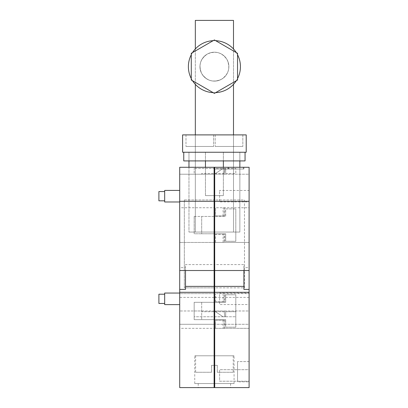 <?xml version="1.0" encoding="UTF-8"?>
<svg xmlns="http://www.w3.org/2000/svg" width="408" height="408" viewBox="0 0 408 408"><rect width="100%" height="100%" fill="white"/><g stroke="black" fill="none" stroke-linecap="round" stroke-linejoin="round"><path stroke-width="0.31" stroke-dasharray="2.04 1.53" d="M249.104 267.628L249.104 270.519L249.104 267.628L243.902 267.628L243.902 264.593L214.7 264.593L214.7 270.519L214.7 264.593M249.104 297.391L214.7 297.391L214.7 387.6L214.7 355.796L214.7 383.551L234.07 383.551L214.7 383.551L230.602 383.551L214.7 383.551L214.7 387.6L249.104 387.6L249.104 167.28L249.104 174.221L224.104 174.221L224.818 168.438L223.084 168.438L215.567 173.446L215.567 174.221L214.7 174.221L214.7 167.28L214.7 174.221L224.104 174.221L224.818 168.438L224.818 170.172L224.818 168.438L223.084 168.438L215.567 173.446L215.567 174.221L224.104 174.221L224.818 170.172L224.104 174.221L249.104 174.221L249.104 167.28L214.7 167.28L214.7 169.014L214.7 167.28L243.321 167.28L214.409 167.28L214.409 169.014L243.321 169.014L214.118 169.014L214.7 169.014L214.7 385.866L214.7 169.014L214.7 175.955L214.7 169.014L243.902 169.014L214.118 169.014L214.409 169.014L214.409 167.28L205.443 167.28L223.37 167.28L214.118 167.28L214.118 268.148L214.118 262.222L214.7 262.222M249.104 293.632L249.104 328.328L249.104 293.632L214.7 293.632L214.7 328.328L214.7 293.632L249.104 293.632M249.104 310.978L249.104 324.278L214.7 324.278L249.104 324.278L249.104 310.978L224.104 310.978L224.818 316.761L223.084 316.761L215.567 311.753L215.567 310.978L214.7 310.978L214.7 324.278L214.7 310.978L224.104 310.978L224.818 316.761L223.084 316.761L215.567 311.753L215.567 310.978L224.104 310.978L224.818 316.761L223.084 316.761L215.567 311.753L215.567 310.978L215.567 311.753L223.084 316.761L224.818 316.761L224.104 310.978L249.104 310.978M249.104 207.759L249.104 242.454L249.104 207.759L214.7 207.759L214.7 242.454L214.7 207.759L249.104 207.759M249.104 201.215L249.104 190.47L249.104 201.215M249.104 303.858L249.104 293.112L249.104 303.858M249.104 369.699L249.104 381.22L249.104 369.694L219.611 369.699L219.611 381.215L249.104 381.215L219.611 381.22L219.611 369.694L249.104 369.694M249.104 381.817L249.104 361.58L249.104 381.817L249.104 361.58L249.104 381.817L237.538 381.817L237.538 361.58L237.538 381.817L237.538 361.58L237.538 381.817L249.104 381.817M243.902 270.519L243.902 267.628M243.902 289.415L243.902 264.593M214.7 297.391L214.7 287.849L244.479 287.849L244.479 199.966L214.7 199.966L214.7 167.28L249.104 167.28L214.7 167.28L243.902 167.28L243.902 169.014L243.902 167.28L214.7 167.28M249.104 328.328L214.7 328.328L249.104 328.328M224.104 320.234L215.567 320.234L215.567 328.328L215.567 320.234L224.104 320.234L224.104 328.328M223.084 293.632L223.084 301.726L215.567 301.726L224.104 301.726L224.104 293.632M215.567 301.726L215.567 293.632L215.567 301.726M223.084 242.454L223.084 234.36L215.567 234.36L215.567 242.454L214.7 242.454L249.104 242.454L215.567 242.454L215.567 234.36L224.104 234.36L224.104 242.454M224.104 215.852L215.567 215.852L215.567 207.759L215.567 215.852L224.104 215.852L224.104 207.759M219.611 201.215L219.611 191.168L219.611 201.919L249.104 201.919M219.611 191.168L219.611 190.47L249.104 190.47M219.611 303.858L219.611 293.811L219.611 304.562L249.104 304.562M219.611 293.811L219.611 293.112L249.104 293.112M249.104 361.58L237.538 361.58L249.104 361.58M214.118 262.222L214.118 385.866L214.118 385.285L214.7 385.285L214.118 385.285L214.118 354.062L214.118 385.285L214.7 385.285L214.7 385.866L214.7 354.062L214.7 385.285L214.118 385.285L214.118 385.866L214.7 385.866M214.7 199.966L214.7 287.849L244.479 287.849L244.479 199.966L214.7 199.966M230.602 383.551L230.602 387.6M215.567 174.221L215.567 173.446L215.567 174.221M223.084 168.438L215.567 173.446L223.084 168.438L224.818 168.438L223.084 168.438M228.577 167.28L228.577 169.014L228.577 167.28M214.7 330.062L214.7 291.899L214.7 330.062L214.118 330.062L214.118 291.899L214.7 291.899L214.118 291.899L214.118 330.062L214.7 330.062M224.818 320.234L224.818 328.328L224.818 320.234M223.084 320.234L223.084 328.328M223.084 301.726L224.818 301.726L224.818 293.632L224.818 301.726L224.104 301.726M214.7 309.244L214.7 326.012L214.7 309.244L214.118 309.244L214.7 309.244M214.7 206.025L214.7 244.188L214.7 206.025L214.118 206.025L214.118 244.188L214.7 244.188L214.118 244.188L214.118 206.025L214.7 206.025M223.084 234.36L224.818 234.36L224.818 242.454L224.818 234.36L224.104 234.36M224.818 215.852L224.818 207.759L224.818 215.852M223.084 215.852L223.084 207.759M214.118 354.062L214.7 354.062L214.118 354.062M214.118 385.866L214.118 297.014L214.7 297.014M214.118 297.014L214.118 289.583L214.7 289.583L214.118 289.583L214.118 198.232L214.7 198.232L214.118 198.232L214.118 169.014L214.7 169.014M214.118 175.955L214.118 169.014L214.118 175.955L214.7 175.955L214.118 175.955M214.7 355.796L234.07 355.796L214.7 355.796M214.118 309.244L214.118 326.012L214.7 326.012L214.118 326.012L214.118 309.244M214.118 270.519L214.118 264.593L214.118 270.519M214.118 297.391L179.714 297.391L179.714 387.6L214.118 387.6L198.217 387.6L214.118 387.6L214.118 355.796L214.118 383.551L194.749 383.551L214.118 383.551L214.118 387.6L214.118 169.014M243.321 167.28L243.321 169.014L243.321 167.28M228.001 167.28L228.001 169.014L228.001 167.28M214.118 328.328L214.118 293.632L214.118 328.328L179.714 328.328L179.714 293.632L179.714 328.328L214.118 328.328M214.118 310.978L214.118 324.278L179.714 324.278L179.714 310.978L179.714 324.278L214.118 324.278L214.118 310.978L179.714 310.978L214.118 310.978M214.118 207.759L214.118 242.454L214.118 207.759L179.714 207.759L179.714 242.454L179.714 207.759L214.118 207.759M214.118 167.28L179.714 167.28L214.118 167.28L179.714 167.28L179.714 174.221L214.118 174.221L179.714 174.221L179.714 167.28L179.714 297.391M239.853 167.28L188.965 167.28L188.965 232.045L188.965 167.28L239.853 167.28L239.853 232.045L188.965 232.045L239.853 232.045L239.853 167.28L239.853 232.045L188.965 232.045L239.853 232.045L239.853 152.245L188.965 152.245L239.853 152.245L188.965 152.245L239.853 152.245L239.853 160.92L239.853 152.245L239.853 160.92L188.965 160.92L188.965 152.245L188.965 160.92L239.853 160.92M179.714 267.628L179.714 270.519L179.714 267.628L185.497 267.628L185.497 264.593L214.118 264.593M185.497 289.415L185.497 264.593M198.217 383.551L198.217 387.6M214.118 355.796L194.749 355.796L214.118 355.796M184.339 199.966L214.118 199.966L184.339 199.966L184.339 287.849L214.118 287.849L184.339 287.849L184.339 199.966M194.167 174.221L201.685 174.221L201.685 173.482L201.685 174.221L194.167 174.221L194.167 168.438L194.167 174.221M214.118 293.632L179.714 293.632L214.118 293.632M201.685 302.308L201.685 319.653L201.685 302.308L194.167 302.308L194.167 319.653L225.685 319.653L194.167 319.653L194.167 302.308L225.685 302.308L201.685 302.308M194.167 310.978L201.685 310.978L201.685 311.717L225.685 311.717L225.685 316.761L194.167 316.761L194.167 310.978L201.685 310.978L201.685 311.717L225.685 311.717L225.685 316.761L194.167 316.761L194.167 310.978M214.118 242.454L179.714 242.454L214.118 242.454M194.167 216.434L201.685 216.434L201.685 233.779L194.167 233.779L194.167 216.434L194.167 233.779L225.685 233.779L201.685 233.779L201.685 216.434L225.685 216.434L225.685 208.916L235.804 208.916L225.685 208.916L225.685 216.434L194.167 216.434M179.714 296.065L179.714 304.618L179.714 296.065M179.714 193.423L179.714 201.975L179.714 193.423M214.409 195.616C202.847 195.616 202.847 195.616 214.409 195.616C202.847 195.616 202.847 195.616 214.409 195.616C225.971 195.616 225.971 195.616 214.409 195.616C225.971 195.616 225.971 195.616 214.409 195.616L205.443 195.616L214.409 195.616M188.965 167.28L188.965 160.92M185.497 270.519L185.497 267.628M225.685 168.438L194.167 168.438L225.685 168.438L225.685 173.482L225.685 168.438L235.804 168.438L235.804 173.482L201.685 173.482L235.804 173.482L235.804 168.438L225.685 168.438L225.685 173.482L225.685 168.438M164.679 293.051L164.679 304.618M164.679 193.423L164.679 201.975M195.325 134.895L195.325 232.045L233.493 232.045L233.493 20.4L195.325 20.4L195.325 232.045L233.493 232.045L233.493 134.895L233.493 232.045L195.325 232.045L195.325 134.895L233.493 134.895L233.493 232.045L195.325 232.045L195.325 134.895L233.493 134.895M225.685 319.653L225.685 327.17L235.804 327.17L225.685 327.17L225.685 319.653M225.685 294.79L225.685 302.308L225.685 294.79L235.804 294.79L235.804 327.17L235.804 294.79L225.685 294.79M225.685 316.761L235.804 316.761L225.685 316.761L225.685 311.717L235.804 311.717L225.685 311.717L225.685 316.761M225.685 241.296L225.685 233.779L225.685 241.296L235.804 241.296L235.804 208.916L235.804 241.296L225.685 241.296M164.679 301.053L164.679 294.209L164.679 301.053M164.679 198.41L164.679 191.566L164.679 198.41M195.325 84.354L195.325 48.97M221.34 79.351A14.459 14.459 0 0 0 227.098 59.731A14.459 14.459 0 0 0 207.478 53.973A14.459 14.459 0 0 0 201.72 73.593A14.459 14.459 0 0 0 221.34 79.351A14.459 14.459 0 0 0 227.098 59.731A14.459 14.459 0 0 0 207.478 53.973A14.459 14.459 0 0 0 201.72 73.593A14.459 14.459 0 0 0 221.34 79.351A14.459 14.459 0 0 0 227.098 59.731A14.459 14.459 0 0 0 207.478 53.973A14.459 14.459 0 0 0 201.72 73.593A14.459 14.459 0 0 0 221.34 79.351C213.226 82.804 206.683 80.881 201.72 73.593C198.268 65.479 200.185 58.936 207.478 53.973A14.459 14.459 0 0 1 227.098 59.731A14.459 14.459 0 0 1 221.34 79.351A14.459 14.459 0 0 1 201.72 73.593A14.459 14.459 0 0 1 207.478 53.973A14.459 14.459 0 0 1 227.098 59.731A14.459 14.459 0 0 1 221.34 79.351C213.226 82.804 206.683 80.881 201.72 73.593C198.268 65.479 200.185 58.936 207.478 53.973C215.592 50.521 222.131 52.438 227.098 59.731C230.551 67.845 228.633 74.383 221.34 79.351M233.493 84.354L233.493 48.97M235.804 311.717L235.804 316.761L235.804 311.717M158.896 296.616L158.896 303.46M158.896 193.973L158.896 200.818M246.213 152.245L246.213 134.895L182.606 134.895L182.606 152.245L246.213 152.245M214.409 152.245C202.847 152.245 202.847 152.245 214.409 152.245C202.847 152.245 202.847 152.245 214.409 152.245C225.971 152.245 225.971 152.245 214.409 152.245C225.971 152.245 225.971 152.245 214.409 152.245L205.443 152.245L214.409 152.245M213.629 134.895L185.987 134.895L213.629 134.895L185.987 134.895L213.629 134.895L213.629 146.462L185.987 146.462L213.629 146.462L185.987 146.462L213.629 146.462L213.629 134.895M242.831 134.895L215.189 134.895L242.831 134.895L215.189 134.895L242.831 134.895L242.831 146.462L215.189 146.462L242.831 146.462L215.189 146.462L242.831 146.462L242.831 134.895M185.987 134.895L185.987 146.462L185.987 134.895M215.189 134.895L215.189 146.462L215.189 134.895M183.758 152.245L183.758 160.92L245.055 160.92L245.055 152.245L183.758 152.245L245.055 152.245M214.409 160.92L205.443 160.92L214.409 160.92M214.409 93.371L237.538 80.014L237.538 53.305L214.409 39.953L191.281 53.305L191.281 80.014L214.409 93.371M213.17 40.667A26.02 26.02 0 0 1 215.648 40.667M236.298 52.591A26.02 26.02 0 0 1 237.538 54.738M237.538 78.581A26.02 26.02 0 0 1 236.298 80.733M215.648 92.652A26.02 26.02 0 0 1 213.17 92.652M192.52 80.733A26.02 26.02 0 0 1 191.281 78.581M191.281 54.738A26.02 26.02 0 0 1 192.52 52.591M214.409 40.642C228.312 40.28 240.791 52.754 240.429 66.662C240.791 80.565 228.312 93.044 214.409 92.682C200.501 93.044 188.027 80.565 188.389 66.662C188.027 52.754 200.501 40.28 214.409 40.642M233.203 355.796L195.616 355.796L233.203 355.796L233.203 372.275L217.301 372.275L233.203 372.275M195.616 372.275L211.517 372.275L195.616 372.275L195.616 355.796M217.301 365.339L217.301 372.275L217.301 365.339L211.517 365.339L217.301 365.339M211.517 365.339L211.517 372.275L211.517 365.339M234.07 383.551L234.07 355.796M194.749 383.551L194.749 355.796M205.443 195.616L205.443 167.28L205.443 195.616M223.37 195.616L223.37 167.28L223.37 195.616M205.443 152.245L205.443 160.92L205.443 152.245M223.37 152.245L223.37 160.92L223.37 152.245"/><path stroke-width="0.61" d="M214.409 169.014L214.409 167.28L249.104 167.28L249.104 387.6L214.7 387.6L214.7 286.375L243.902 286.375M214.7 167.28L214.7 270.519L249.104 270.519M249.104 201.302L214.7 201.302M249.104 289.415L243.902 289.415L243.902 270.519M249.104 292.301L214.7 292.301M214.7 286.375L214.7 270.519M214.118 169.014L214.7 169.014M214.118 200.838L214.7 200.838M214.118 268.148L214.7 268.148M214.118 287.013L214.7 287.013M214.118 292.939L214.7 292.939M214.118 385.866L214.7 385.866M214.409 167.28L214.118 167.28L214.118 270.519L179.714 270.519L179.714 387.6L214.118 387.6L214.118 292.301L179.714 292.301M185.497 286.375L214.118 286.375L214.118 270.519M214.118 286.375L214.118 292.301M214.118 167.28L179.714 167.28L179.714 270.519M214.118 201.302L179.714 201.302M185.497 270.519L185.497 289.415L179.714 289.415M179.714 304.618L164.679 304.618L164.679 293.051L179.714 293.051M179.714 201.975L164.679 201.975L164.679 190.414L179.714 190.409M195.325 134.895L195.325 84.354M195.325 48.97L195.325 20.4L233.493 20.4L233.493 48.97M233.493 134.895L233.493 84.354M164.679 303.46L158.896 303.46L158.896 294.209L164.679 294.209M164.679 200.818L158.896 200.818L158.896 191.566L164.679 191.566M246.213 134.895L246.213 152.245L182.606 152.245L182.606 134.895L246.213 134.895M188.965 167.28L188.965 160.92M239.853 167.28L239.853 160.92M183.758 152.245L183.758 160.92L245.055 160.92L245.055 152.245M214.409 93.371L237.538 80.014L237.538 53.305L214.409 39.953L191.281 53.305L191.281 80.014L214.409 93.371M215.648 40.667A26.02 26.02 0 0 1 236.298 52.591M237.538 54.738A26.02 26.02 0 0 1 237.538 78.581M236.298 80.733A26.02 26.02 0 0 1 215.648 92.652M213.17 92.652A26.02 26.02 0 0 1 192.52 80.733M191.281 78.581A26.02 26.02 0 0 1 191.281 54.738M192.52 52.591A26.02 26.02 0 0 1 213.17 40.667M205.443 160.92L205.443 167.28M223.37 160.92L223.37 167.28"/></g></svg>
